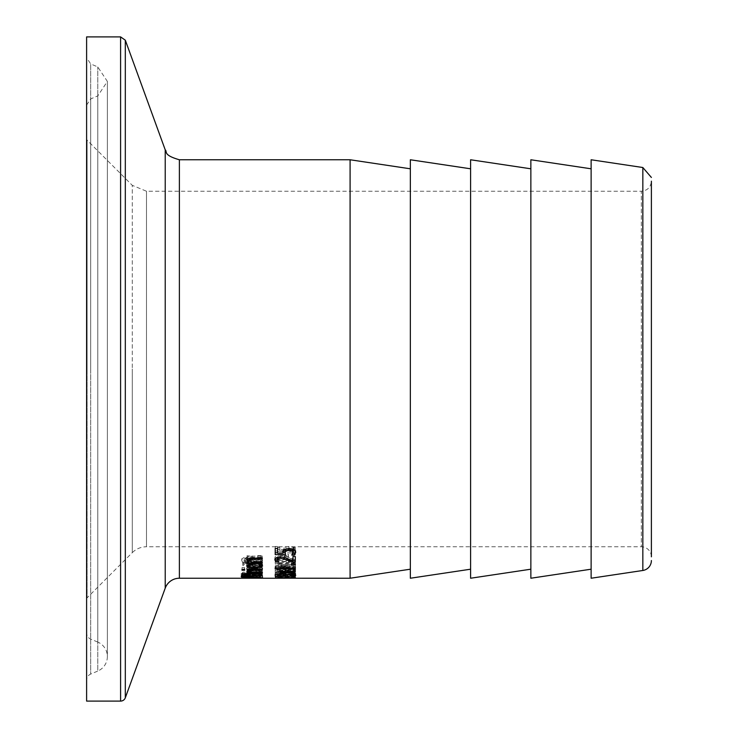 <?xml version="1.0" encoding="UTF-8"?>
<svg xmlns="http://www.w3.org/2000/svg" width="738" height="738" viewBox="0 0 738 738"><rect width="100%" height="100%" fill="white"/><g stroke="black" fill="none" stroke-linecap="round" stroke-linejoin="round"><path stroke-width="0.55" stroke-dasharray="3.69 2.77" d="M275.209 554.616L275.209 546.498L277.571 546.498L277.571 551.351L282.922 551.351L284.065 547.67L288.918 546.434L293.752 547.495L295.717 550.336L295.578 551.387M285.071 550.585L285.56 552.734L285.08 552.734M282.922 552.734L277.571 552.734M292.663 548.961L288.899 548.066L286.003 548.731M293.18 553.168L291.731 553.066L293.392 550.308M285.56 554.616L285.56 552.734M275.209 548.454L275.209 546.498M277.571 548.454L277.571 546.498M277.571 553.251L277.571 551.351M282.811 552.255L282.811 550.345M292.801 553.814L292.801 551.923M295.717 552.245L295.717 550.336M260.754 560.945L262.58 558.703L261.021 555.631L257.663 555.631L260.274 558.611L256.916 560.548L253.844 559.496L251.151 556.332L247.525 555.705L241.778 558.841L243.079 561.369L246.271 561.369L244.094 558.915L247.248 557.033L250.376 558.232L251.427 560.041L256.492 561.683L260.754 560.945L260.754 562.753L262.58 560.529L262.58 558.703M262.58 560.529L261.021 557.494L257.663 557.494L260.274 560.446L256.916 562.356L253.844 561.314L251.151 558.186L247.525 557.568L241.778 560.668L243.079 563.177L243.079 561.369M241.778 560.668L241.778 558.841M243.079 563.177L246.271 563.177L246.271 561.369M246.271 563.177L246.271 561.286M246.271 563.094L244.094 560.742L244.094 558.915M244.094 560.742L247.248 558.878L250.376 560.068L251.427 561.858L256.492 563.481L260.754 562.753M251.151 558.186L251.151 556.332M252.931 559.718L252.931 557.882M260.274 560.446L260.274 558.611M257.663 557.587L257.663 555.732M257.663 557.494L257.663 555.631M261.021 557.494L261.021 555.631M262.562 568.039L260.542 566.295L254.767 565.64L246.723 567.854L248.402 569.109L254.951 569.561L254.951 566.489L260.348 568.029L258.531 569.487L261.298 569.487L262.562 568.039L262.562 569.791L254.767 567.402L246.723 569.607L246.723 567.854M246.723 569.607L248.402 570.843L248.402 569.109M248.402 570.843L254.951 571.295L254.951 569.561M254.951 571.295L254.951 566.489M254.951 568.251L260.348 569.773L258.531 571.221L261.298 571.221L262.562 569.791M261.298 571.221L261.298 569.487M258.531 571.221L258.531 569.487M258.531 571.184L258.531 569.45M259.684 570.659L259.684 568.924M260.348 569.773L260.348 568.029M249.979 570.382L249.979 568.647L253.014 568.251L253.014 570.631L249.979 570.382L248.807 569.561L248.807 567.817L249.998 566.885L253.014 566.489L253.014 568.887L249.979 568.647L248.807 567.817M248.807 569.561L249.998 568.638L249.998 566.885M249.979 573.924L248.807 573.325L249.998 572.633L253.014 572.337L253.014 574.109L249.979 573.924L249.979 572.218L248.807 571.609L253.014 570.612L253.014 568.887M253.014 568.251L253.014 566.489M262.091 565.354L262.516 564.367L257.599 562.734L249.25 562.734L249.25 562.07L242.82 562.734L242.82 563.694L247.147 563.694L247.147 565.354L249.25 565.354L249.25 563.694L259.361 563.823L260.302 564.598L259.813 565.354L262.091 565.354L262.091 567.125L262.516 564.367M262.516 566.147L257.599 564.533L249.25 564.533L249.25 563.869L247.147 563.869L247.147 564.533L242.82 564.533L242.82 565.474L247.147 565.474L247.147 567.125L249.25 567.125L249.25 565.354M247.147 567.125L247.147 565.354M249.25 567.125L249.25 563.694M249.25 565.474L259.361 565.612L259.361 563.823M259.361 565.612L260.302 566.369L260.302 564.598M260.302 566.369L259.813 567.079L259.813 565.308M259.813 567.079L259.813 565.354M259.813 567.125L262.091 567.125M247.147 565.474L247.147 563.694M242.82 565.474L242.82 563.694M242.82 564.533L242.82 562.734M247.147 564.533L247.147 562.734M247.147 563.869L247.147 562.07M249.25 563.869L249.25 562.07M249.25 564.533L249.25 562.734M262.562 571.775L254.767 569.967C248.651 570.28 245.966 570.843 246.723 571.636L248.402 572.559L254.951 572.882L254.951 570.612L260.348 571.765L258.531 572.836L261.298 572.836L262.562 571.775L262.562 573.491L254.767 571.692L246.723 573.352L246.723 571.636M246.723 573.352L248.402 574.265L248.402 572.559M248.402 574.265L254.951 574.588L254.951 572.882M254.951 574.588L254.951 570.612M254.951 572.337L260.348 573.481L258.531 574.533L261.298 574.533L262.562 573.491M261.298 574.533L261.298 572.836M258.531 574.533L258.531 572.836M258.531 574.505L258.531 572.799M259.684 574.127L259.684 572.42M260.348 573.481L260.348 571.765M248.807 573.325L248.807 571.609M249.998 572.633L249.998 570.908M253.014 574.109L253.014 572.393L249.979 572.218M257.258 576.387L262.221 576.526L259.342 576.323L262.645 575.944L256.704 575.363L241.713 575.944L257.258 576.387L257.258 578.057L262.221 578.205L259.342 578.002L259.342 576.323M248.291 576.092L243.402 575.935L249.914 575.944L248.291 576.092L248.291 577.762L243.402 577.614L249.914 577.623L249.914 575.944M251.806 575.843L260.449 576L251.806 575.843L251.806 577.522L260.449 577.679L258.152 577.937L258.152 576.267M248.06 577.448L248.06 575.769M243.402 577.614L243.402 575.935M249.914 577.623L248.291 577.762M260.449 577.679L260.449 576M258.152 577.937L251.806 577.522M259.342 578.002L262.645 577.623L256.704 577.042L241.713 577.623L241.713 575.944M243.162 577.282L243.162 575.603M241.713 577.623L250.874 577.716L250.874 576.037M250.846 577.411L250.846 575.723M250.874 577.716L255.763 577.992L255.763 576.323M255.763 577.992L249.951 578.011L249.951 576.332M262.645 577.623L262.645 575.944M249.951 578.011L249.951 576.443M249.951 578.112L257.258 578.057M262.221 578.112L262.221 576.433M262.221 578.205L262.221 576.526M262.221 575.068L241.243 575.068L262.221 575.502L262.221 573.371L241.243 573.371L262.221 573.371M262.221 575.502L262.221 573.804M241.243 575.068L241.243 573.371M241.243 575.502L241.243 573.804M242.525 574.173L242.138 573.288L242.95 572.264L246.658 571.821L251.058 572.42L256.058 571.618L260.597 572.07L262.221 573.205L262.221 574.173L261.676 574.173M259.942 574.173L252.525 574.173M250.293 574.173L244.416 574.173M253.042 572.55L252.525 573.749L259.942 573.749L259.093 572.513L256.169 572.218L253.042 572.55L253.042 573.518M244.933 572.614L244.416 573.749L250.293 573.749L249.629 572.633L247.036 572.411L244.933 572.614L244.933 573.601M250.293 573.906L250.293 573.214M250.293 575.437L250.293 573.749M244.416 575.437L244.416 573.749M259.093 573.5L259.093 572.513M259.942 575.437L259.942 573.749M252.525 575.437L252.525 573.749M242.95 573.98L242.95 572.264M242.138 574.985L242.138 573.288M250.957 574.127L250.957 572.42M251.058 574.127L251.058 572.42M242.138 575.861L242.138 574.173M262.221 575.861L262.221 574.173M262.221 574.911L262.221 573.205M260.597 573.777L260.597 572.07M244.435 575.575L252.184 575.326L262.645 576.101L244.435 576.433L241.713 576.101L244.435 575.575L244.435 577.254M262.645 577.78L262.645 576.101M241.713 577.78L241.713 576.101M244.435 577.919L244.435 576.433M246.105 575.76L244.029 576.101L246.105 576.35L260.339 576.101L246.105 575.76L246.105 577.144M244.029 577.291L244.029 576.101M260.339 577.291L260.339 576.101M247.147 567.688L262.221 567.688L262.221 568.435L247.147 568.435L247.147 567.688L247.147 569.432L247.147 568.435M262.221 568.435L262.221 567.688M241.243 574.671L241.243 576.36L241.243 574.671L249.057 574.745L241.243 575.059M247.147 565.382L246.723 564.505L248.402 562.9L253.568 562.255L254.951 562.255L254.951 566.018L260.348 564.302L258.531 562.356L261.298 562.356L262.562 564.284L262.258 565.188M253.014 566.812L248.807 566.203M260.329 566.277L254.951 566.858M249.979 563.528L248.807 564.561L249.998 565.603L253.014 566.018L253.014 563.205L249.979 563.528L249.979 564.293M253.014 567.78L253.014 566.018M253.014 564.053L253.014 563.205M249.998 567.374L249.998 565.603M254.951 567.78L254.951 566.018M259.684 564.155L259.684 563.159M261.298 564.155L261.298 562.356M262.562 566.064L262.562 564.284M254.951 564.044L254.951 562.255M248.402 564.69L248.402 562.9M246.723 566.286L246.723 564.505M249.868 569.044L249.868 570.742L249.868 569.007L251.529 570.437L262.221 570.437L262.221 571.055L249.758 571.055M249.758 570.742L249.758 569.413M251.529 572.162L251.529 570.437M262.221 571.055L262.221 570.437M247.23 570.742L247.23 569.007L249.868 569.007M247.147 571.028L247.23 569.007M249.398 570.742L247.147 569.293M249.398 571.055L247.147 571.055L247.147 572.162L247.147 570.437L249.398 570.437M247.147 571.055L247.147 570.437M247.129 559.072L247.018 557.356L249.223 556.249L262.221 555.963L262.221 557.172L250.256 557.393L249.14 558.472L250.957 560.17L262.221 560.17L262.221 561.221L249.73 561.221M248.826 561.221L247.147 561.221L247.147 560.17L248.826 560.17M262.221 561.987L262.221 560.17M262.221 563.029L262.221 561.221M247.147 563.029L247.147 561.221M247.147 561.987L247.147 560.17M246.723 560.004L246.723 558.168M262.221 557.817L262.221 555.963M250.957 561.987L250.957 560.17M262.221 559.017L262.221 557.172M244.647 568.481L244.647 569.385L244.647 567.633L244.647 568.481L242.009 568.481L242.009 567.633L244.647 567.633M242.009 567.633L242.009 568.481M286.233 560.659L288.392 560.659L288.392 559.653L295.292 559.653L295.292 558.518L288.392 558.518L288.392 554.303L285.56 554.303L275.209 558.565L275.209 559.653L286.233 559.653L286.233 562.476L288.392 562.476L288.392 560.659M278.383 558.518L286.233 555.354L286.233 558.518L278.383 558.518L278.383 560.345L286.233 557.218L286.233 555.354M286.233 557.218L286.233 560.345L278.383 560.345M286.233 560.345L286.233 558.518M288.392 562.476L288.392 561.47L295.292 561.47L295.292 560.345L288.392 560.345L288.392 556.175L285.56 556.175L285.56 554.303M288.392 556.175L288.392 554.303M285.56 556.175L275.209 560.4L275.209 558.565M275.209 560.4L275.209 559.653M275.209 561.47L286.233 561.47L286.233 559.653M286.233 561.47L286.233 562.476M288.392 560.345L288.392 558.518M295.292 556.507L295.292 558.518M295.292 561.47L295.292 559.653M288.392 561.47L288.392 559.653M293.244 554.764L293.244 552.873L293.244 554.764L295.292 554.764L295.292 547.402L293.244 547.402L293.244 549.524L279.785 549.524L279.785 547.402L277.94 547.402L275.145 549.81L275.145 550.963L293.244 550.963L293.244 552.873L295.292 552.873L295.292 547.402M295.292 554.764L295.292 552.873M295.292 549.349L293.244 549.349L293.244 547.402M293.244 551.443L279.785 551.443L279.785 549.524M279.785 551.443L279.785 547.402M279.785 549.349L277.94 549.349L277.331 551.129L275.145 551.729L275.145 552.873L293.244 552.873L293.244 550.963M275.145 552.873L275.145 550.963M275.145 551.729L275.145 549.81M277.94 549.349L277.94 547.402M275.209 567.78L295.292 567.78L295.292 566.959L277.995 566.959L289.757 565.234L289.757 564.662L277.995 562.743L295.292 562.743L295.292 561.775L275.209 561.775L275.209 563.186L286.39 565.004L275.209 566.627L275.209 569.533L295.292 569.533L295.292 567.78M295.292 569.533L295.292 568.712L277.995 568.712L289.757 567.005L289.757 566.433L277.995 564.542L295.292 564.542L295.292 561.775M295.292 564.542L295.292 562.743M295.292 563.574L275.209 563.574L275.209 561.775M275.209 564.976L286.39 566.775L286.39 565.004M286.39 566.775L275.209 568.389L275.209 566.627M275.209 568.389L275.209 569.533M277.995 564.542L277.995 562.743M289.757 566.433L289.757 564.662M289.757 567.005L289.757 565.234M277.995 568.712L277.995 566.959M295.292 568.712L295.292 566.959M281.261 572.07L285.726 571.682L287.811 569.681L295.292 569.681L295.292 568.961L275.209 568.961L275.209 570.299L276.464 571.544L281.261 572.07L281.261 573.777L285.726 573.398L287.811 571.996L287.811 570.271M287.811 571.996L287.811 569.681M287.811 571.415L295.292 571.415L295.292 569.681M295.292 571.415L295.292 570.695L275.209 570.695L275.209 572.024L276.464 573.26L281.261 573.777M275.209 572.024L275.209 570.299M275.209 570.695L275.209 568.961M295.292 570.695L295.292 568.961M277.516 571.978L277.516 571.415L285.532 571.415L284.324 572.919L278.281 572.845L277.516 571.978L277.516 569.681L285.532 569.681L284.324 571.194L281.344 571.461L278.281 571.129L277.516 570.253M277.516 571.415L277.516 569.681M285.532 571.415L285.532 569.681M284.324 572.919L284.324 571.194M285.532 571.885L285.532 570.16M286.556 576.129L295.292 576.47L287.303 575.944L295.292 575.419L275.209 575.419L276.27 576.249L286.556 576.129L286.556 577.808L295.292 578.14L287.303 577.623L295.292 577.365L295.292 575.419M278.208 576.138L277.516 575.686L285.071 575.686L278.208 576.138L278.208 577.817L277.516 577.365L285.071 577.365L284.029 577.826L284.029 576.147M285.071 577.568L285.071 575.889M285.071 577.365L285.071 575.686M284.029 577.826L278.208 577.817M277.516 577.365L277.516 575.686M277.516 577.586L277.516 575.908M295.292 577.365L295.292 575.686M295.292 577.098L275.209 577.098L275.209 575.419M275.209 577.098L275.209 575.898M287.303 577.365L287.303 575.686M275.209 577.577L286.556 577.808M287.303 577.623L287.303 575.944M295.292 578.011L295.292 576.332M295.292 578.14L295.292 576.47L275.145 576.295L295.292 575.926L295.292 577.605L295.292 575.926M295.292 576.286L285.468 576.286L285.468 574.801L295.292 574.801L295.292 574.293L275.209 574.293L275.209 574.801L283.088 574.801L283.088 576.286L275.209 576.636L295.292 576.636L295.292 574.598L285.468 574.598L285.468 573.103L295.292 573.103L295.292 572.587L275.209 572.587L275.209 573.103L283.088 573.103L283.088 574.598L275.209 574.948L295.292 574.598M295.292 576.636L295.292 574.948M285.468 576.286L285.468 574.598M285.468 574.801L285.468 573.103M295.292 574.801L295.292 573.103M295.292 574.293L295.292 572.587M275.209 574.312L275.209 572.587L277.571 572.605L277.571 574.099L282.922 574.099L284.065 572.983L288.918 572.587L293.752 572.928L295.717 573.804L293.558 574.598M275.209 576.636L275.209 574.948M275.209 576.286L275.209 574.598M283.088 576.286L283.088 574.598M283.088 574.801L283.088 573.103M275.209 574.801L275.209 573.103M285.283 576.553L287.728 576.489L285.283 576.489L287.728 576.562L287.728 578.223L285.283 578.223L285.283 576.553M285.283 578.168L285.283 576.489M287.728 578.168L287.728 576.489M293.244 578.14L293.244 576.461M279.785 577.854L279.785 576.323M279.785 578.14L279.785 576.461M293.244 577.854L293.244 576.175M277.94 577.854L277.94 576.461M291.455 575.142L295.292 575.142L291.455 575.142L291.455 576.83L291.455 575.502M295.717 575.502L295.717 573.804M293.392 573.795L293.392 574.57L291.731 574.598L293.392 573.795L288.899 573.112L286.003 573.315L285.071 573.878L285.56 574.487L277.571 574.487M291.731 576.258L291.731 574.598L291.731 576.258M292.801 575.954L292.801 574.256M292.174 574.432L292.174 573.297M286.003 574.395L286.003 573.315M282.811 575.502L282.811 573.804M282.922 575.188L282.922 574.099M277.571 575.788L277.571 574.099M277.571 574.312L277.571 572.605M275.209 576.175L275.209 574.487M285.56 576.175L285.56 574.487M285.071 574.496L285.071 573.878M287.663 570.391L295.292 569.026L295.292 569.865L289.628 570.778L295.292 571.655L295.292 572.264L287.82 571.12L280.219 572.254L280.219 571.59L285.837 570.742L280.219 569.801L280.219 569.026L287.663 570.391L287.663 572.116M287.82 572.088L287.82 571.12M280.219 571.59L280.219 572.254M295.292 571.655L295.292 572.264M285.837 571.802L285.837 570.742M280.219 569.026L280.219 569.801M289.628 571.784L289.628 570.778M295.292 569.026L295.292 568.122M295.292 566.747L295.292 564.976L295.292 566.747M293.244 569.865L293.244 567.015L279.785 567.015L279.785 569.865M277.94 568.122L275.145 566.849L275.145 567.937L275.145 566.175L293.244 566.175L293.244 567.937L293.244 567.015M279.785 567.937L279.785 567.015M293.244 566.747L293.244 564.976L295.292 564.976M293.244 566.175L293.244 564.976M275.145 566.849L275.145 566.175M291.455 561.987L295.292 561.987L295.292 563.232L291.455 563.232L291.455 561.987L291.455 563.786M291.455 565.022L291.455 563.232M295.292 563.786L295.292 561.987M295.292 565.022L295.292 563.232M295.292 562.153L295.292 560.336M292.968 560.336L280.449 556.378L277.931 556.849L277.11 557.983L278.853 560.16L277.165 560.16M292.451 560.843L292.451 560.336M277.746 561.083L277.746 559.256M292.968 556.507L292.968 554.644L295.292 554.644M292.968 561.083L292.968 554.644M287.755 558.703L287.755 556.849L292.968 559.256M284.324 557.43L284.324 555.566L287.755 556.849M274.785 559.736L275.08 556.858L276.28 555.834L279.471 555.077L284.324 555.566M275.006 558.832L274.785 557.9M350.089 578.232L350.089 159.768M86.614 599.016A1.67 1.67 0 0 1 87.102 597.835L132.286 552.651L132.286 369L132.286 552.651A20.083 20.083 0 0 1 146.493 546.766L146.493 191.234L146.493 546.766L641.34 546.766A10.046 10.046 0 0 1 651.386 556.812L651.386 181.188C650.787 187.286 647.438 190.635 641.34 191.234L641.34 546.766L641.34 191.234L146.493 191.234L132.286 185.349L132.286 369L132.286 185.349L87.102 140.165L87.102 369L87.102 140.165L86.614 138.984L86.614 599.016L86.614 36.9M86.614 701.1L86.614 680.233A6.697 6.697 0 0 1 90.691 674.071L90.691 63.929L90.691 674.071L97.785 671.054L97.785 66.946L97.785 671.054A15.738 15.738 0 0 0 97.785 642.088L97.785 369L97.785 642.088L90.691 639.08A6.697 6.697 0 0 1 86.614 632.918L86.614 105.082L86.614 632.918M86.614 680.233L86.614 138.984M591.129 578.232L591.129 159.768M410.346 578.232L410.346 159.768M470.604 578.232L470.604 159.768M530.862 578.232L530.862 159.768M591.129 369L591.129 168.799L591.129 369M284.065 549.616L284.065 547.67M288.918 548.389L288.918 546.434M293.752 549.441L293.752 547.495M247.248 558.878L247.248 557.033M250.376 560.068L250.376 558.232M251.427 561.858L251.427 560.041M256.492 563.481L256.492 561.683M247.525 557.568L247.525 555.705M253.844 561.314L253.844 559.496M256.916 562.356L256.916 560.548M254.767 567.402L254.767 565.64M253.568 571.295L253.568 569.561M262.138 570.603L262.138 568.86M256.427 565.474L256.427 563.694M257.599 564.533L257.599 562.734M254.767 571.692L254.767 569.967M253.568 574.588L253.568 572.882M262.138 574.081L262.138 572.374M246.243 577.402L246.243 575.723M246.141 577.799L246.141 576.12M256.058 577.319L256.058 575.64M253.208 577.393L253.208 575.714M245.883 577.955L245.883 576.277M246.372 577.153L246.372 575.465M248.614 577.909L248.614 576.23M253.014 577.171L253.014 575.483M256.704 577.042L256.704 575.363M251.252 578.112L251.252 576.443M249.629 573.767L249.629 572.633M247.036 573.537L247.036 572.411M256.169 573.334L256.169 572.218M246.658 573.537L246.658 571.821M256.058 573.334L256.058 571.618M259.914 577.254L259.914 575.575M259.914 577.919L259.914 576.433M246.105 578.029L246.105 576.35M262.138 565.022L262.138 563.242M253.568 564.044L253.568 562.255M252.442 557.817L252.442 555.963M250.256 557.937L250.256 557.393M253.632 557.817L253.632 557.172M285.726 573.398L285.726 571.682M276.464 573.26L276.464 571.544M278.281 572.845L278.281 571.129M281.344 573.177L281.344 571.461M280.874 577.891L280.874 576.212M276.27 577.919L276.27 576.249M280.661 578.029L280.661 576.36M293.752 574.634L293.752 572.928M288.918 574.293L288.918 572.587M288.899 574.293L288.899 573.112M284.065 574.69L284.065 572.983M280.449 556.922L280.449 556.378M280.302 556.922L280.302 555.059M179.38 159.768L179.38 578.232M87.102 369L87.102 597.835L87.102 369M125.312 40.203L125.312 697.797M120.589 701.1L120.589 36.9M165.22 588.149L165.22 149.851M90.691 369L90.691 98.92L90.691 369M97.785 369L97.785 95.912L97.785 369M642.835 570.483L642.835 167.517M86.614 105.082L90.691 98.92L97.785 95.912L107.37 81.429L97.785 66.946L90.691 63.929L86.614 57.767M107.37 656.571L107.37 81.429L107.37 656.571"/><path stroke-width="1.11" d="M282.922 553.251L284.065 549.616L288.918 548.389L293.752 549.441L295.717 552.245L294.582 555.05L291.731 555.05L293.392 552.218L292.174 550.594L288.899 550.004L286.003 550.659L285.071 552.494L285.56 554.616L275.209 554.616L275.209 548.454L277.571 548.454L277.571 553.251L282.922 553.251L282.912 551.286M285.08 552.734L282.922 552.734M277.571 552.734L275.209 552.734M286.076 548.675L285.071 550.585L285.071 552.494M293.392 552.218L293.392 550.308L292.174 548.666M295.578 551.387L294.582 553.168L293.18 553.168M286.003 550.659L286.003 548.731M292.174 550.594L292.174 548.814M294.582 555.05L294.582 553.168M261.676 574.173L259.942 574.173M252.525 574.173L250.293 574.173M244.416 574.173L242.525 574.173M244.933 574.321L244.416 575.437L250.293 575.437L249.629 574.339L244.933 574.321L244.933 573.601M250.293 574.92L250.293 573.906M244.416 575.003L244.416 573.647M259.093 574.219L253.042 574.256L252.525 574.92L252.525 575.437L259.942 575.437L259.093 573.5M259.942 575.068L259.942 573.638M253.042 574.256L253.042 573.518M252.525 574.92L252.525 573.601M242.138 574.985L242.95 573.98L246.658 573.537L251.058 574.127L256.058 573.334L260.597 573.777L262.221 574.911L262.221 575.861L242.138 575.861L242.138 574.985M244.435 578.112L241.713 577.78L244.435 577.254L252.184 577.005L262.645 577.78L244.435 577.919M244.029 577.78L260.339 577.78L252.184 577.291L244.029 577.78L244.029 577.291M260.339 577.78L260.339 577.291M247.147 570.179L247.147 569.432L262.221 569.432L262.221 570.179L247.147 570.179L247.147 569.432M262.221 570.179L262.221 569.432M241.243 576.738L249.057 576.433L241.243 576.36M260.348 566.074L258.531 564.155L261.298 564.155L262.562 566.064L254.767 568.611L246.723 566.286L248.402 564.69L254.951 564.044L254.951 567.78L260.348 566.074L260.339 564.155M254.951 566.858L253.014 566.812M248.807 566.203L247.147 565.382M262.258 565.188L260.329 566.277M253.014 564.985L249.979 565.308L248.807 566.341L249.998 567.374L253.014 567.78L253.014 564.053M249.979 565.308L249.979 564.293M248.807 566.341L248.807 564.561M259.684 564.948L259.684 564.155M249.868 570.742L247.23 570.742L249.398 572.162L249.398 570.742M249.758 571.147L251.529 572.162L262.221 572.162L262.221 572.771L262.221 572.162M262.221 572.771L247.147 572.771L247.147 572.162L249.398 572.162M247.147 572.771L247.147 572.162M248.826 561.987L246.723 560.004L248.189 558.417L262.221 557.817L262.221 559.017L250.256 559.238L249.14 560.299L250.957 561.987L262.221 561.987L262.221 563.029L247.147 563.029L247.147 561.987L248.826 561.987L248.826 560.17L247.129 559.072M249.73 561.221L248.826 561.221M249.195 558.112L249.14 560.299M244.647 569.385L244.647 570.225L244.647 569.385L242.009 569.385L242.009 570.225L242.009 569.385M244.647 570.225L242.009 570.225M285.283 578.223L350.089 578.232L350.089 159.768L179.38 159.768L179.38 578.232L285.283 578.232M295.292 577.605L295.292 578.14L295.292 577.605L279.785 577.854M295.292 578.14L293.244 577.992M279.785 577.992L277.94 577.854M277.94 578.14L293.244 577.605M291.455 577.181L295.292 576.83L291.455 576.83M294.582 576.286L291.731 576.286L293.392 575.492L288.899 574.81L286.003 575.013L285.071 575.575L285.56 576.175L275.209 576.175L275.209 574.312L277.571 574.312L277.571 575.788L282.922 575.788L284.065 574.69L288.918 574.293L293.752 574.634L295.717 575.502L294.582 576.286L294.582 574.81M293.558 574.598L293.392 575.492M292.174 574.994L292.174 574.432M286.003 575.013L286.003 574.395M282.922 575.788L282.922 575.188M277.571 574.487L275.209 574.312M285.071 575.575L285.071 574.496M295.292 573.98L295.292 573.361L295.292 573.98L287.82 572.836L280.219 573.97L280.219 573.306L285.837 572.467L285.837 571.802M287.82 572.836L287.82 572.088M280.219 573.97L280.219 573.306M285.837 572.467L280.219 571.535L280.219 570.76L287.663 572.116L295.292 570.76L295.292 571.59L289.628 572.504L295.292 573.361M289.628 572.504L289.628 571.784M280.219 571.535L280.219 570.76M295.292 571.59L295.292 570.76M295.292 566.747L295.292 569.865L293.244 569.865L293.244 566.747L295.292 566.747L295.292 568.122L293.244 568.122M293.244 568.767L279.785 568.767L279.785 567.937M279.785 568.767L279.785 569.865L277.94 569.865L277.931 567.937M277.94 569.865L275.145 568.611L275.145 567.937L293.244 567.937M275.145 568.611L275.145 567.937M279.785 568.122L277.94 568.122M291.455 565.022L291.455 563.786L295.292 563.786L295.292 565.022L291.455 565.022M292.451 562.153L287.608 560.059L280.449 558.232L277.931 558.703L277.11 559.828L278.853 561.978L275.994 561.978L274.785 559.736L276.206 557.725L280.302 556.922L284.324 557.43L292.968 561.083L292.968 556.507L295.292 556.507L295.292 562.153L292.451 562.153L292.451 560.843M295.292 560.336L292.968 560.336M277.11 559.828L277.11 557.983L277.931 556.849M275.994 561.978L275.994 560.16L275.006 558.832M277.165 560.16L275.994 560.16M125.312 697.797A5.018 5.018 0 0 1 120.589 701.1L120.589 36.9L125.312 40.203L125.312 697.797L165.22 588.149A15.064 15.064 0 0 1 179.38 578.232M120.589 36.9L86.614 36.9L86.614 701.1L120.589 701.1M651.386 556.812L651.386 181.188M651.386 560.548A10.046 10.046 0 0 1 642.835 570.483L591.129 578.232L591.129 159.768L642.835 167.517L642.835 570.483M470.604 168.799L410.346 159.768L410.346 578.232L470.604 569.201M530.862 168.799L470.604 159.768L470.604 578.232L530.862 569.201M591.129 168.799L530.862 159.768L530.862 578.232L591.129 569.201M288.899 550.004L288.899 548.389M249.629 574.339L249.629 573.767M247.036 574.118L247.036 573.537M256.169 573.924L256.169 573.334M254.767 568.611L254.767 566.858M250.256 559.238L250.256 557.937M253.632 559.017L253.632 557.817M288.899 574.81L288.899 574.293M287.608 560.059L287.608 558.638M280.449 558.232L280.449 556.922M277.931 558.703L277.931 557.135M125.312 40.203L165.22 149.851L165.22 588.149M642.835 167.517L651.386 177.452M165.22 149.851C167.498 151.484 162.581 154.98 179.38 159.768M410.346 168.799L350.089 159.768M410.346 569.201L350.089 578.232"/></g></svg>
